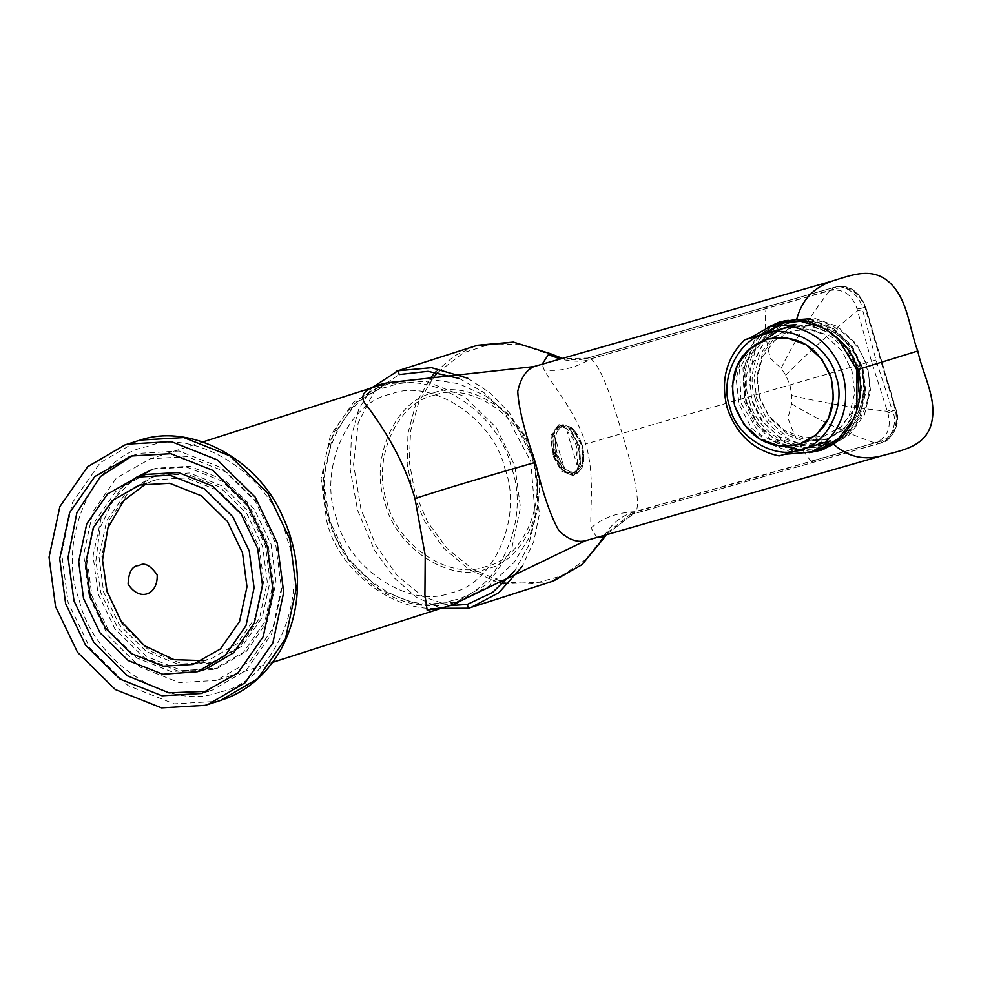<?xml version="1.0" encoding="UTF-8"?>
<svg xmlns="http://www.w3.org/2000/svg" width="981" height="981" viewBox="0 0 981 981"><rect width="100%" height="100%" fill="white"/><g stroke="black" fill="none" stroke-linecap="round" stroke-linejoin="round"><path stroke-width="0.74" stroke-dasharray="4.91 3.68" d="M146.377 483.486L156.568 479.648L186.451 477.906L218.187 490.488L244.146 516.043L259.278 547.533L263.73 581.426L256.286 616.166L237.206 643.561L211.7 658.484L203.141 660.618M210.89 663.033L179.682 664.848L146.549 651.715L119.449 625.032L103.655 592.156L98.995 556.767L106.757 520.494L126.696 491.898L153.318 476.312L186.598 473.872L219.732 487.005L246.832 513.688L262.626 546.576L267.286 581.954L259.524 618.226L239.585 646.835L210.89 663.033M213.686 662.138L182.478 663.953L149.345 650.82L122.245 624.137L106.439 591.261L101.791 555.871L109.553 519.599L129.492 491.003L156.114 475.417L189.394 472.977L222.528 486.11L249.628 512.793L265.422 545.681L270.082 581.059L262.307 617.331L242.381 645.939L213.686 662.138M152.619 469.323L156.237 468.195L189.64 466.257L225.103 480.31L254.116 508.881L271.026 544.075L276.004 581.954L267.69 620.777L246.354 651.396L217.856 668.073L182.233 670.685L146.77 656.62L117.757 628.061L100.847 592.855L95.844 561.23L100.013 527.925L114.09 498.471L135.648 477.649M212.84 669.631L179.437 671.58L143.974 657.515L114.961 628.956L98.051 593.75L93.072 555.884L101.386 517.061L122.723 486.441L153.441 469.09L186.844 467.152L222.307 481.205L251.32 509.777L268.23 544.97L273.209 582.849L264.895 621.672L243.558 652.291L212.84 669.631M132.803 455.552L139.584 453.308L179.143 451.002L221.142 467.655L255.501 501.475L275.526 543.155L281.424 588.011L271.578 633.984L246.317 670.244L212.558 689.999L208.34 691.237M205.838 669.03L171.16 671.568L136.629 657.883L108.376 630.072L91.907 595.798L87.064 558.925L95.157 521.119L115.93 491.309L143.68 475.074M856.229 369.616L858.62 389.518L853.605 410.095L841.379 426.576L823.623 436.361L804.776 437.796L784.935 430.769L768.896 415.993L759.76 397.538L757.357 377.648L762.384 357.072L774.598 340.591L792.354 330.805L811.213 329.371L831.042 336.397L847.081 351.173L856.229 369.616M859.356 368.709L861.919 389.898L856.56 411.812L843.55 429.359L824.641 439.782L804.567 441.315L783.439 433.835L766.357 418.09L756.621 398.445L754.07 377.268L759.417 355.355L772.427 337.795L791.336 327.372L811.422 325.851L832.538 333.319L849.632 349.064L859.356 368.709M862.152 367.789L864.702 388.979L859.356 410.892L846.345 428.439L827.424 438.863L807.351 440.395L786.222 432.915L769.141 417.17L759.404 397.526L756.854 376.348L762.2 354.435L775.211 336.875L794.132 326.452L814.205 324.932L835.334 332.4L852.415 348.145L862.152 367.789M755.309 398.715C743.929 369.408 764.555 327.2 792.795 321.964C819.442 311.308 859.834 335.858 866.248 366.612C877.627 395.919 857.002 438.127 828.749 443.351C802.115 454.007 761.722 429.457 755.309 398.715M830.429 445.742L805.842 448.072L782.041 439.647L762.789 421.904L751.826 399.77L748.944 375.895L754.978 351.21L769.631 331.431L788.982 320.296L813.568 317.967L837.369 326.391L856.621 344.123L867.584 366.269L870.466 390.131L864.433 414.828L849.779 434.608L830.429 445.742L823.108 448.121L800.484 449.838L776.682 441.413L757.43 423.669L746.467 401.536L743.586 377.66L749.619 352.976L764.273 333.197L783.635 322.062L808.209 319.732L832.011 328.157L851.263 345.901L862.225 368.034L865.107 391.91L859.074 416.594L844.42 436.373L825.07 447.508M859.503 396.937L846.922 426.036L823.341 442.284L800.803 444.418L778.988 436.692L761.342 420.432L751.287 400.138L749.938 368.415L765.229 339.733M780.189 329.322L787.154 326.734L807.89 325.152L829.705 332.878L847.351 349.138L857.406 369.432M776.302 330.438L781.796 328.5L802.532 326.931L824.347 334.644L841.992 350.904L852.048 371.198L854.684 393.074L849.166 415.711L835.726 433.847L817.982 444.05L795.444 446.183L773.629 438.458L755.983 422.198L745.928 401.916L743.218 382.492L746.909 362.026L757.258 344.306L772.182 332.387M856.94 409.911L852.759 420.334M819.711 449.273L793.837 451.432M793.445 451.37L760.14 434.608L741.109 403.301L739.564 368.979L755.934 337.795M758.092 335.71L778.276 323.828M822.213 327.458L838.019 338.678M785.07 454.228L779.122 455.907M830.748 440.739L784.481 454.129M437.894 372.4L463.608 352.67L491.91 343.767L522.039 344.711L550.402 354.828C555.271 359.904 582.518 363.571 588.784 359.414L836.486 288.402C849.644 286.342 859.111 292.608 864.886 307.176L895.371 410.095C898.412 425.546 893.85 435.822 881.674 440.923L633.971 511.935C621.464 515.699 611.506 523.756 604.1 536.092L586.098 559.256L561.782 575.896L533.652 583.634L505.08 582.064M887.915 413.111C891.533 427.115 887.805 436.827 876.72 442.259L811.275 461.413C801.575 450.058 793.825 435.552 788.013 417.894L791.655 403.767L791.728 395.429L789.975 384.993L785.756 375.269L781.146 368.267L770.343 358.237C765.585 340.235 764.15 323.705 766.014 308.647L831.68 290.217C844.003 288.954 852.464 295.207 857.063 308.978L871.484 361.376L887.915 413.111L892.575 411.027C898.449 423.387 890.245 442.063 879.135 443.473L630.415 514.78L633.603 513.786L605.951 534.866M555.516 453.713L552.99 434.718L559.317 424.675L572.058 428.905L582.322 445.116L582.493 464.786L573.885 475.478L563.486 470.573L555.516 453.713M596.791 537.502L591.028 527.974C589.655 511.444 595.185 474.927 585.682 444.037C576.828 412.976 552.266 385.214 544.222 369.947L542.137 364.221M441.094 608.355L416.766 597.503L394.57 578.226L374.558 550.292L357.611 510.316L350.205 469.359L351.37 436.496L358.666 409.408L371.762 387.802M467.839 378.274L490.549 393.258L509.826 413.295L533.995 460.604L539.366 514.142L533.738 541.586L522.297 566.405M552.377 454.608L550.991 435.429L558.275 424.981L570.096 429.506L579.195 446.012L580.568 465.178L573.284 475.638L561.463 471.113L552.377 454.608M591.028 527.974C602.898 517.723 617.92 512.266 636.105 511.628C640.949 500.028 631.825 465.889 622.04 433.148C612.426 400.383 601.39 366.502 590.856 358.862C575.222 368.12 559.673 371.811 544.222 369.947M560.409 358.972L584.296 359.095L587.484 358.102L562.309 358.433M831.68 290.217L833.016 287.789C843.145 283.08 860.276 294.558 862.091 308.12L865.389 307.065L895.874 409.972C899.111 426.416 894.255 437.342 881.294 442.787L881.674 440.923M836.486 288.402L835.187 287.09C848.688 284.134 858.829 290.768 865.634 306.979L896.119 409.886C902.287 423.878 889.669 442.272 881.882 442.603L633.603 513.786L633.971 511.935M606.111 534.829L632.598 514.093L629.422 515.074L603.842 535.479M630.415 514.78L636.105 511.628L811.275 461.413L813.629 462.259M767.51 306.575L584.296 359.095L590.856 358.862L766.014 308.647L767.51 306.575L835.187 287.09C849.288 284.968 859.356 291.627 865.389 307.065M857.063 308.978L862.091 308.12L875.996 360.002L891.999 409.445L892.575 411.027L895.874 409.972M876.72 442.259L879.135 443.473L630.256 514.829M875.996 360.002L585.682 444.037M449.605 605.633L422.934 596.632L397.366 575.761L376.017 545.644L360.983 509.384L353.552 464.43L358.151 422.934L374.178 391.382L399.193 374.558M459.353 378.494L483.731 392.4L504.688 412.412L530.77 461.524L535.454 517.833L528.256 546.233L514.657 570.991M577.049 465.104C579.808 451.947 576.485 440.739 567.092 431.481L577.049 465.104M554.523 435.515C551.763 448.66 555.087 459.868 564.48 469.139L554.523 435.515M385.386 383.436L353.883 401.867L330.303 435.711L321.118 478.618L326.624 520.482C338.666 576.521 408.439 622.641 453.492 604.345L444.884 607.153M809.509 452.621L789.901 451.579L769.521 443.804L751.238 427.765L738.987 403.964L736.191 378.85L741.783 356.495L767.915 327.286M758.669 336.434L742.973 367.912L744.726 402.063L754.168 422.161L770.428 439.304L791.311 449.629L812.795 451.567M823.022 449.592L844.715 437.624L859.687 417.428L865.831 392.228L862.9 367.863L851.704 345.263L832.047 327.151L807.755 318.555L784.665 320.309L780.925 321.535M771.36 326.121L759.846 335.208M762.605 334.411L744.677 366.048L745.928 401.72L760.361 428.182L786.026 446.465M799.11 449.899L822.103 448.427M835.665 442.566L850.919 429.151L861.195 410.095L864.653 388.562L861.698 368.206L852.648 348.831L837.136 332.203L817.124 321.927L796.351 319.61M749.41 400.665C755.824 431.407 796.216 455.957 822.863 445.3C851.116 440.077 871.729 397.869 860.349 368.549C853.936 337.807 813.543 313.258 786.909 323.914C758.656 329.15 738.043 371.358 749.41 400.665M89.185 596.571L107.873 635.48L139.94 667.043L179.131 682.58L216.053 680.434L250.008 661.268L273.589 627.423L282.786 584.517L277.267 542.652L258.579 503.744L226.513 472.18L187.322 456.643L150.4 458.777L116.445 477.955L92.864 511.8L83.679 554.706L89.185 596.571M505.08 469.31C523.437 517.453 493.222 585.473 450.132 593.002C409.69 609.422 347.053 568.024 336.25 517.723C317.893 469.58 348.12 401.56 391.198 394.031C431.652 377.611 494.277 419.01 505.08 469.31M452.339 600.421C408.979 617.981 341.915 573.86 330.094 520.004C310.082 468.158 342.614 394.656 389.003 386.612C432.351 369.052 499.427 413.173 511.236 467.03C531.261 518.875 498.728 592.377 452.339 600.421M433.676 392.89C469.494 378.347 524.958 415.012 534.535 459.549C550.782 502.186 524.026 562.42 485.877 569.078C450.046 583.621 394.583 546.957 385.018 502.419C368.77 459.782 395.527 399.549 433.676 392.89M434.375 395.22C394.031 403.228 372.032 464.234 387.005 501.843C394.914 541.475 446.784 581.316 485.178 566.748C525.522 558.741 547.521 497.723 532.548 460.126C524.639 420.481 472.768 380.653 434.375 395.22M219.486 692.071C169.725 712.231 92.741 661.574 79.179 599.747C56.211 540.237 93.563 455.907 146.794 446.662C196.556 426.502 273.54 477.146 287.102 538.974C310.07 598.484 272.73 682.825 219.486 692.071M220.529 700.446L217.647 701.329L174.127 703.855L127.935 685.535L90.142 648.331L68.118 602.481L61.619 553.149L72.447 502.579L100.246 462.689L137.365 440.96M499.795 580.789L472.499 569.066L447.422 548.845L427.581 522.051L414.828 492.033L409.335 462.112L410.561 431.088L418.862 402.075L433.234 377.857M604.468 537.343L604.1 536.092M551.114 581.77L503.327 583.756M497.563 582.322L469.139 569.544L444.099 548.575L425.006 522.113L412.927 493.639L407.201 463.964L407.973 433.259L415.919 403.473L430.659 377.783M435.466 372.044L454.595 355.76L475.527 345.876M550.059 353.626L550.402 354.828M562.469 358.396L568.367 359.536L580.396 359.573L587.496 358.102L588.784 359.414M587.484 358.102L835.187 287.09L587.496 358.102M781.146 368.267C793.837 341.989 810.048 316.078 829.779 290.548L831.299 288.279M785.756 375.269C806.456 354.006 830.404 332.51 857.59 310.793L862.471 309.763M791.728 395.429C820.815 402.48 852.697 407.777 887.364 411.321L891.999 409.445M791.655 403.767C816.719 419.23 844.482 432.314 874.929 442.983L877.419 443.964M577.993 446.392C581.341 460.604 579.526 469.592 572.548 473.394C564.774 474.228 558.447 467.827 553.578 454.215C550.231 440.015 552.033 431.015 559.011 427.226C566.797 426.392 573.125 432.793 577.993 446.392M553.909 454.142L552.622 435.785L559.746 425.864L570.783 430.242L579.477 446.085L580.74 464.32L573.615 474.24C573.186 475.319 570.268 474.657 564.848 472.241L561.537 469.323L553.419 454.277C549.863 440.69 552.646 432.952 553.603 431.677C556.656 427.311 558.704 425.374 559.746 425.864L561.929 425.239L572.965 429.604L581.635 445.337L582.922 463.682L575.798 473.615C576.853 474.105 578.888 472.168 581.929 467.802C582.861 466.588 585.694 458.863 582.125 445.202C585.399 460.396 583.572 469.605 576.62 472.817C568.649 473.725 562.15 467.189 557.134 453.21C553.578 439.439 555.405 430.242 562.64 425.595C571.126 425.202 577.625 431.738 582.125 445.202L574.093 430.254C572.671 426.698 561.61 423.547 561.929 425.239L554.805 435.172L556.092 453.516L564.762 469.237L575.798 473.615L573.615 474.24L562.579 469.874L553.909 454.142M576.62 472.817C578.128 464.491 577.65 456.091 575.185 447.618M389.616 383.522L386.673 384.429L355.649 402.848L332.534 436.435L323.644 478.875L329.26 520.212L347.801 558.496L379.475 589.507L418.114 604.75L456.41 602.052L488.121 583.609L511.457 550.022L520.47 507.435L514.878 465.926L496.325 427.642L464.651 396.631L426.012 381.388L389.616 383.522M154.581 480.249L137.818 485.62M194.937 663.855L211.7 658.484M156.114 475.417L153.318 476.312M212.963 662.408L215.759 661.513M151.221 469.764L154.017 468.869M217.856 668.073L215.06 668.968M137.377 440.96L138.603 440.579M138.664 440.555L139.78 440.224M136.96 454.105L128.585 456.79M204.183 692.684L212.558 689.999M825.254 435.846L800.177 444.135M765.658 339.598L790.723 331.308M829.166 438.323L826.382 439.255M789.607 327.912L792.39 326.992M788.982 320.296L783.635 322.062M817.982 444.05L823.341 442.284M785.352 327.286L779.993 329.052M553.48 580.985L551.212 581.745M475.613 345.852L477.612 345.226M558.508 424.908L559.317 424.675M573.063 475.711L573.885 475.478M879.736 443.289L879.086 443.486M821.588 450.107L824.96 448.991M779.49 321.976L782.666 320.934M218.505 679.698L272.743 662.31M202.871 441.928L147.947 459.525M387.188 384.258C351.995 394.276 323.509 434.473 323.276 479.01C322.786 507.937 330.744 534.338 347.139 558.201C356.655 571.788 368.194 582.8 381.768 591.249C406.502 605.608 430.745 609.397 454.485 602.616L456.938 601.88M456.41 602.052L488.035 586.736L514.118 562.469L529.409 537.171L537.625 509.764L537.171 470.157L525.191 437.195L507.692 413.639L485.497 395.834L458.777 383.73L424.675 378.482L390.978 383.105L386.673 384.429"/><path stroke-width="1.47" d="M137.463 477.097L107.554 493.995L86.769 523.805L78.676 561.61L83.532 598.484L99.988 632.757L128.253 660.569L162.772 674.254L197.463 671.715L225.213 655.48L245.986 625.657L254.079 587.864L249.235 550.979L232.767 516.705L204.514 488.906L169.983 475.209L137.463 477.097M192.95 664.456L163.067 666.185L131.344 653.604L105.372 628.048L90.252 596.558L85.788 562.677L93.232 527.937L112.325 500.543L139.805 485.019L169.688 483.277L201.424 495.859L227.384 521.414L242.515 552.904L246.967 586.797L239.536 621.537L220.443 648.932L192.95 664.456M203.141 660.618L174.115 659.686L144.587 645.792L120.921 620.899L107.015 591.187L102.502 560.065L107.996 527.68L123.802 500.531L146.377 483.486M135.648 477.649L152.619 469.323M127.689 444.111L171.209 441.585L217.402 459.905L255.195 497.109L277.218 542.959L283.705 592.291L272.877 642.862L245.091 682.751L207.96 704.481L205.078 705.351L161.558 707.877L115.366 689.569L77.56 652.365L55.537 606.516L49.05 557.171L59.878 506.601L87.677 466.711L124.795 444.994L127.689 444.111M201.559 693.481L162 695.774L120.001 679.122L85.641 645.302L65.617 603.622L59.718 558.765L69.565 512.793L94.826 476.533L131.209 455.993L170.768 453.688L212.754 470.34L247.126 504.16L267.139 545.841L273.049 590.697L263.202 636.669L237.929 672.929L201.559 693.481M208.34 691.237L168.953 692.856L127.493 675.848L93.71 642.175L74.004 600.936L68.057 557.478L76.886 512.671L100.479 476.459L132.803 455.552M135.304 477.759L145.838 474.412L178.37 472.523L212.889 486.22L241.142 514.019L257.611 548.293L262.467 585.179L254.361 622.972L233.588 652.794L205.838 669.03L197.463 671.715M796.351 324.637L769.705 326.661L750.085 338.028L796.351 324.637L765.72 333.81C738.705 338.813 718.975 379.181 729.864 407.213C735.995 436.631 774.634 460.114 800.116 449.911C827.13 444.92 846.861 404.54 835.971 376.508C829.84 347.102 791.201 323.62 765.72 333.81L744.726 339.794C726.247 358.053 720.397 380.751 727.179 407.912C736.29 434.387 753.604 450.389 779.122 455.907L830.748 440.739L811.14 452.106L785.07 454.228M831.152 377.906L833.543 397.796L828.528 418.372L816.315 434.853L798.546 444.638L779.699 446.073L759.87 439.047L743.819 424.27L734.683 405.827L732.292 385.925L737.307 365.361L749.521 348.88L767.289 339.083L786.137 337.66L805.977 344.674L822.017 359.463L831.152 377.906C837.921 410.867 827.057 433.112 798.546 444.638C768.258 450.132 746.97 437.195 734.683 405.827C727.914 372.854 738.779 350.609 767.289 339.083C797.578 333.601 818.865 346.538 831.152 377.906M857.406 369.432L859.503 396.937M765.229 339.733L780.189 329.322M772.182 332.387L776.302 330.438M838.019 338.678L856.867 369.8L856.94 409.911M852.759 420.334L838.289 438.814L819.711 449.273L811.14 452.106M755.934 337.795L758.092 335.71M769.705 326.661L780.226 323.227L800.521 321.253L822.213 327.458M790.993 326.403C816.523 331.921 833.838 347.924 842.949 374.399C849.73 401.56 843.881 424.258 825.389 442.517M744.726 339.794L750.085 338.028M605.951 534.866L604.468 537.343L596.791 537.502M542.137 364.221L548.367 354.681L550.059 353.626L550.402 354.828L550.059 353.626L562.309 358.433M371.762 387.802L398.065 370.744L431.554 367.679L467.839 378.274M522.297 566.405L498.949 592.634L471.039 607.435L468.415 608.232L441.094 608.355M548.367 354.681L560.409 358.972M603.842 535.479L602.518 537.502M459.353 378.494L427.949 371.333L399.193 374.558L398.065 370.744M468.415 608.232L467.275 604.419L449.605 605.633M514.657 570.991L492.523 592.487L467.275 604.419M157.156 574.792C150.203 565.179 144.195 562.113 139.143 565.571C132.3 565.62 128.621 571.8 128.106 584.1C139.302 601.978 158.174 595.185 157.156 574.792M272.743 662.31L444.81 607.165L427.164 610.182L424.92 594.854L425.214 555.43L414.988 498.52C402.431 454.853 378.323 421.327 368.194 407.409C356.912 395.919 363.46 387.679 387.838 382.688L533.774 366.612C525.767 370.487 520.42 378.776 517.747 391.48C518.557 407.422 524.406 431.051 535.295 462.358C543.229 494.583 551.126 517.379 558.998 530.733C567.987 539.354 576.779 542.701 585.363 540.776L453.492 604.345M857.995 369.481C849.374 347.568 845.009 343.84 827.326 330.487C806.272 318.531 804.653 321.167 796.621 319.622C801.612 300.407 813.421 287.568 832.072 281.093C850.797 275.44 873.47 265.495 891.459 284.392C908.247 301.768 909.301 328.843 917.762 351.002L857.995 369.481C866.481 397.734 852.538 431.088 833.519 444.172L821.588 450.095L809.509 452.621M917.762 351.002C922.729 374.178 936.622 397.563 931.95 421.094C927.094 446.539 902.545 450.132 883.66 455.258C864.739 460.825 848.025 457.134 833.519 444.172M812.795 451.567L823.022 449.592M883.66 455.258L585.363 540.776M533.774 366.612L832.072 281.093M796.621 319.622L779.478 321.989L767.915 327.286M780.925 321.535L771.36 326.121M759.846 335.208L758.669 336.434M786.026 446.465L799.11 449.899M822.103 448.427L835.665 442.566M796.351 319.61L785.058 321.633L762.605 334.411M202.871 441.928L387.838 382.688M137.365 440.96L140.258 440.089L183.778 437.563L229.971 455.871L267.764 493.075L289.787 538.925L296.287 588.269L285.446 638.839L257.66 678.717L220.529 700.446L207.96 704.481M505.08 582.064L499.795 580.789M433.234 377.857L437.894 372.4M604.1 536.092L604.688 537.183L582.15 564.529L553.48 580.985M604.468 537.343L581.512 565.007L551.114 581.77M503.327 583.756L497.563 582.322M430.659 377.783L435.466 372.044M475.527 345.876L513.762 342.197L550.059 353.626M535.295 462.358C482.713 477.489 442.615 489.544 414.988 498.52M137.377 440.96L124.795 444.994M139.78 440.224L140.332 440.064C190.522 423.081 257.696 458.446 282.43 516.006C289.26 530.574 293.797 545.828 296.017 561.757C300.382 593.91 295.073 623.658 280.088 651.028C265.103 676.056 245.25 692.525 220.529 700.446M606.111 534.829L604.688 537.183M477.612 345.226L513.321 342.111L550.341 353.638L562.469 358.396M475.613 345.852L396.091 371.333M471.039 607.435L551.212 581.745M444.884 607.153L457.22 603.217"/></g></svg>
